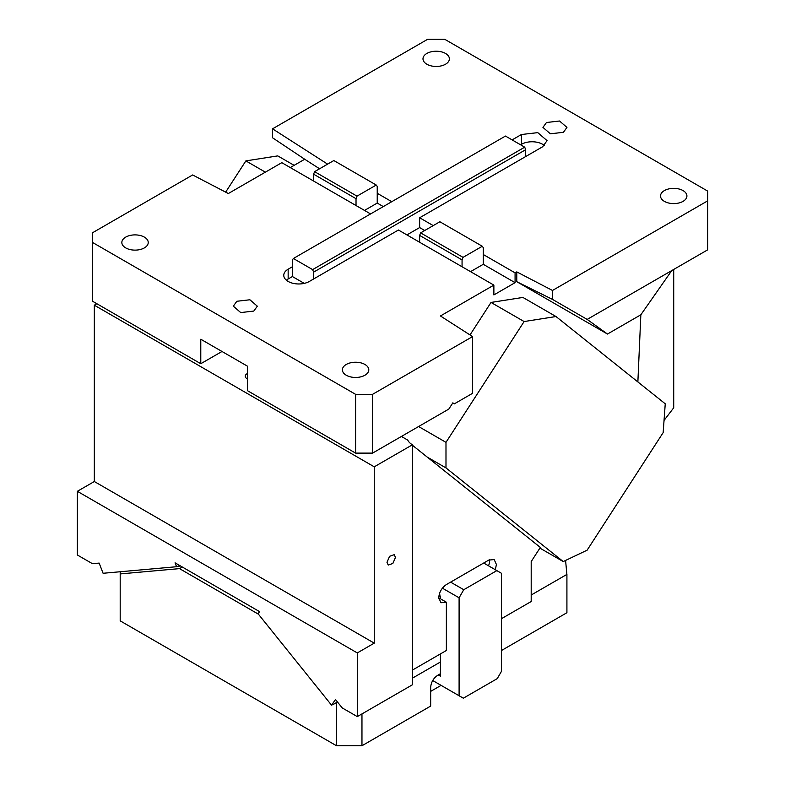 <?xml version="1.0" encoding="UTF-8"?>
<svg xmlns="http://www.w3.org/2000/svg" width="785" height="785" viewBox="0 0 785 785"><rect width="100%" height="100%" fill="white"/><g stroke="black" fill="none" stroke-linecap="round" stroke-linejoin="round"><path stroke-width="1.18" d="M683.048 201.362A13.198 7.614 180 0 1 668.663 203.021A13.198 7.614 180 0 1 660.519 195.975A13.198 7.614 180 0 1 664.385 190.588A13.198 7.614 180 0 1 678.77 188.94A13.198 7.614 180 0 1 686.914 195.975A13.198 7.614 180 0 1 683.048 201.362M391.784 201.686L377.232 193.287L377.232 203.079L383.296 206.583M433.222 225.609L419.641 217.769L542.651 146.756L547.047 140.633L537.784 132.636L521.446 134.51L512.114 139.897M515.078 282.669L483.266 264.3L483.266 254.507L515.078 272.866L515.078 282.669L493.873 294.915L493.873 285.112L440.434 315.972L472.58 336.588L472.58 393.305L454.221 403.912L452.857 402.833L448.814 409.083L372.561 453.112L355.595 453.112L247.442 390.665L247.442 366.173L200.783 339.238L200.783 363.72L92.62 301.283L92.62 242.506L355.595 394.335L372.561 394.335L472.58 336.588M637.871 381.932L640.845 314.785L607.472 334.047L516.775 281.687L516.775 271.895L515.078 272.866M516.775 271.895L552.493 290.46L707.648 200.872L707.648 191.079L444.673 39.25L427.707 39.25L272.542 128.828L327.61 164.134M546.468 122.509L542.955 127.406L550.363 133.803L563.434 132.302L566.947 127.406L559.548 121.008L546.468 122.509M426.854 53.449A13.198 7.614 180 0 1 441.239 51.8A13.198 7.614 180 0 1 449.383 58.846A13.198 7.614 180 0 1 445.517 64.233A13.198 7.614 180 0 1 431.142 65.881A13.198 7.614 180 0 1 422.987 58.846A13.198 7.614 180 0 1 426.854 53.449M483.266 264.3L470.549 271.649M483.266 254.507L483.266 247.648L482.294 246.255L463.042 257.362L462.061 259.894L462.061 266.753L493.873 285.112M482.294 246.255L439.875 221.762L420.623 232.88L463.042 257.362M462.061 259.894L419.641 235.402L420.623 232.88M419.641 235.402L419.641 242.261L462.061 266.753M424.734 230.505L419.641 227.571L419.641 217.769M406.924 234.911L419.641 227.571M304.237 283.375L292.403 276.546L292.403 266.753L288.154 269.196A14.993 8.655 0 0 0 283.768 275.319A14.993 8.655 0 0 0 293.021 283.316A14.993 8.655 0 0 0 309.368 281.442L313.608 278.989L313.608 272.14L525.685 149.69L525.685 156.549M313.608 278.989L398.437 230.015L419.641 242.261M313.608 272.14L312.626 269.608L293.374 258.5L292.403 259.894L292.403 266.753M292.403 276.546L288.154 278.989A14.993 8.655 0 0 0 286.397 280.216M92.62 242.506L92.62 232.713L192.639 174.967L228.347 193.532L281.795 162.672L370.579 213.932M236.834 301.273L233.322 306.179L240.73 312.577L253.8 311.076L257.313 306.179L249.905 299.772L236.834 301.273M346.263 364.456A13.198 7.614 180 0 1 360.649 362.807A13.198 7.614 180 0 1 368.793 369.843A13.198 7.614 180 0 1 364.927 375.23A13.198 7.614 180 0 1 350.552 376.888A13.198 7.614 180 0 1 342.397 369.843A13.198 7.614 180 0 1 346.263 364.456M125.708 237.119A13.198 7.614 180 0 1 140.083 235.471A13.198 7.614 180 0 1 148.237 242.506A13.198 7.614 180 0 1 144.371 247.893A13.198 7.614 180 0 1 129.986 249.542A13.198 7.614 180 0 1 121.842 242.506A13.198 7.614 180 0 1 125.708 237.119M313.608 181.041L313.608 174.182L314.589 171.66L333.831 160.542L376.25 185.034L377.232 186.428L377.232 193.287M313.608 174.182L356.027 198.674L356.027 205.523M314.589 171.66L356.998 196.142L376.25 185.034M356.027 198.674L356.998 196.142M290.273 167.568L304.698 159.247L319.573 168.775M304.698 159.247L272.542 137.777L272.542 128.828M221.988 351.484L200.783 363.72M355.595 394.335L355.595 453.112M372.561 394.335L372.561 453.112M265.369 172.16L245.862 160.896L277.753 155.891L294.13 165.35M225.668 192.129L245.862 160.896M544.417 145.529A14.993 8.655 0 0 0 521.446 144.303L520.592 144.793M312.626 269.608L524.704 147.168L505.462 136.06L293.374 258.5M525.685 149.69L524.704 147.168M364.505 210.429L377.232 203.079M539.903 548.107L563.228 561.56L587.131 550.177L663.158 432.613L665.248 403.804L555.996 316.532L522.918 297.436L491.027 302.441L470.009 334.94M427.226 457.086L445.988 467.919L563.228 561.56M418.601 426.53L445.988 442.347L445.988 467.919M445.988 442.347L524.115 321.546L491.027 302.441M555.996 316.532L524.115 321.546M516.775 281.687L552.493 299.399L552.493 290.46M607.472 334.047L587.16 319.416L552.493 299.399M671.754 270.58L640.845 314.785M587.16 319.416L707.648 249.856L707.648 200.872M673.716 269.441L673.716 407.778L664.041 420.446M430.671 691.389L441.101 685.364M501.507 650.49L566.917 612.722L566.917 574.404L531.2 595.02M440.434 673.716L437.628 675.336C433.408 678.25 431.083 682.263 430.671 687.385L430.671 706.078L361.963 745.75L336.51 745.75L120.193 620.856L120.193 571.755M182.297 567.015L179.51 568.625L120.193 573.923M258.393 614.164L179.51 568.625M336.51 702.644L336.51 745.75M361.963 713.918L361.963 745.75M440.434 662L412.439 678.161M566.878 574.424L565.583 560.441M412.439 445.272L540.335 547.439L531.2 561.569L531.2 601.516L501.507 618.659M334.852 703.595L331.545 705.165L258.079 613.772L259.58 611.633L175.065 562.835L176.566 566.721L179.961 565.671M180.413 565.926L179.009 566.22M96.859 303.726L94.318 305.198L94.318 481.519L77.352 491.312L77.352 554.985L92.434 563.689L99.145 563.09L103.1 573.276L176.566 566.721M374.259 643.141L374.259 466.82L412.439 444.781L412.439 684.775L357.293 716.607L357.293 652.934L374.259 643.141L94.318 481.519M94.318 305.198L374.259 466.82M395.473 557.428L394.227 554.681L389.605 556.29L386.985 562.325L388.232 565.072L392.853 563.463L395.473 557.428M412.439 670.076L446.371 650.49L446.371 602.213L440.434 598.778L439.58 593.274M357.293 716.607L342.211 707.903L335.499 699.543L331.545 705.165M438.305 674.943L440.434 676.17L440.434 653.915M432.712 680.526L463.336 698.208L497.268 678.613L501.507 671.263L501.507 573.315L496.846 570.616L463.758 589.721L459.097 597.797L459.097 695.755M459.097 597.797L442.397 588.161M439.58 595.844L440.434 596.335M438.776 598.71A10.794 6.231 120 0 0 439.58 598.288L440.434 597.797M488.515 565.808A10.794 6.231 120 0 0 489.634 560.578A10.794 6.231 120 0 0 489.585 559.676M450.61 582.127L463.758 589.721M496.846 570.616L483.697 563.031M495.306 569.733L496.414 564.493L494.187 559.558L488.78 560.088L446.371 584.58C441.729 587.779 439.188 592.184 438.736 597.797L440.974 602.743L446.371 602.213M247.442 373.542A5.995 3.464 0 0 0 245.254 376.211A5.995 3.464 0 0 0 247.01 378.664A5.995 3.464 0 0 0 247.442 378.88M412.439 444.781A17.996 10.391 180 0 1 407.788 440.14L401.4 436.46M77.352 491.312L357.293 652.934M288.154 278.989L288.154 269.196M521.446 144.303L521.446 134.51M337.462 701.996L333.409 704.341M439.58 598.288L440.434 598.778M337.521 702.055L334.773 703.645"/></g></svg>

